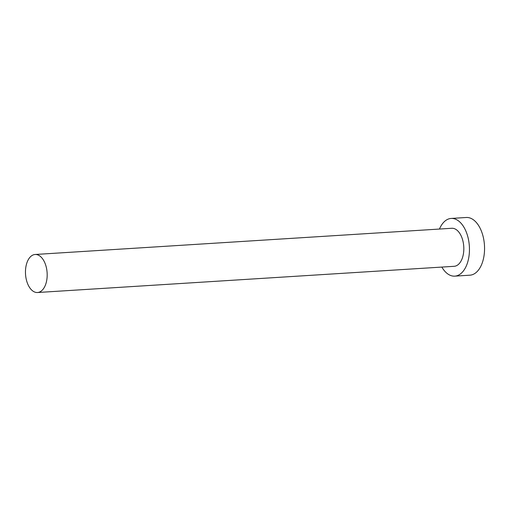 <?xml version="1.0" encoding="UTF-8"?>
<svg xmlns="http://www.w3.org/2000/svg" width="510" height="510" viewBox="0 0 510 510"><rect width="100%" height="100%" fill="white"/><g stroke="black" fill="none" stroke-linecap="round" stroke-linejoin="round"><path stroke-width="0.76" d="M27.381 283.107A19.055 10.818 -93.6 0 0 37.517 292.51A19.055 10.818 -93.6 0 0 45.262 263.88A19.055 10.818 -93.6 0 0 35.126 254.484A19.055 10.818 -93.6 0 0 27.381 283.107M37.517 292.51L454.168 266.303A19.055 10.818 -93.6 0 0 461.907 237.679A19.055 10.818 -93.6 0 0 451.777 228.276L35.126 254.484M441.845 267.081A28.904 16.416 -93.6 0 0 454.786 276.139A28.904 16.416 -93.6 0 0 466.535 232.707A28.904 16.416 -93.6 0 0 451.159 218.439A28.904 16.416 -93.6 0 0 439.454 229.054M454.786 276.139L469.895 275.19A28.904 16.416 -93.6 0 0 481.644 231.757A28.904 16.416 -93.6 0 0 466.267 217.489L451.159 218.439"/></g></svg>
